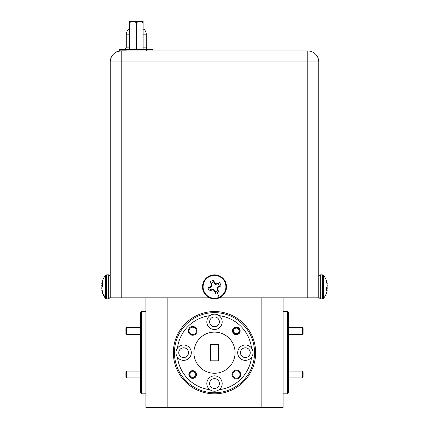 <?xml version="1.0" encoding="UTF-8"?>
<svg xmlns="http://www.w3.org/2000/svg" width="429" height="429" viewBox="0 0 429 429"><rect width="100%" height="100%" fill="white"/><g stroke="black" fill="none" stroke-linecap="round" stroke-linejoin="round"><path stroke-width="0.64" d="M126.576 377.938L125.89 377.252L125.89 371.766L126.576 371.08L126.576 377.938L140.433 377.938M302.424 327.434L303.11 328.121L303.11 333.606L302.424 334.293L302.424 327.434L288.567 327.434M302.424 371.08L303.11 371.766L303.11 377.252L302.424 377.938L302.424 371.08L288.567 371.08M126.576 334.293L125.89 333.606L125.89 328.121L126.576 327.434L126.576 334.293L140.433 334.293M237.838 333.151A2.746 2.746 0 0 0 238.61 329.349A2.746 2.746 0 0 0 234.808 328.576A2.746 2.746 0 0 0 234.036 332.378A2.746 2.746 0 0 0 237.838 333.151M234.427 328.003A3.427 3.427 0 0 1 239.184 328.968A3.427 3.427 0 0 1 238.218 333.719A3.427 3.427 0 0 1 233.462 332.754A3.427 3.427 0 0 1 234.427 328.003M194.192 376.796A2.746 2.746 0 0 0 194.964 372.994A2.746 2.746 0 0 0 191.162 372.222A2.746 2.746 0 0 0 190.39 376.024A2.746 2.746 0 0 0 194.192 376.796M190.782 371.648A3.427 3.427 0 0 1 195.538 372.613A3.427 3.427 0 0 1 194.573 377.364A3.427 3.427 0 0 1 189.816 376.399A3.427 3.427 0 0 1 190.782 371.648M218.559 360.805L218.559 344.562L210.441 344.562L210.441 360.805L218.559 360.805M209.915 315.658A37.307 37.307 0 0 0 177.472 348.101A7.679 7.679 0 0 0 177.472 357.266A37.307 37.307 0 0 0 209.915 389.709A7.679 7.679 0 0 0 219.085 389.709A37.307 37.307 0 0 0 251.528 357.266A7.679 7.679 0 0 0 251.528 348.101A37.307 37.307 0 0 0 219.085 315.658A7.679 7.679 0 0 0 206.821 321.825A7.679 7.679 0 0 0 214.5 329.504A7.679 7.679 0 0 0 219.085 315.658M235.076 352.686A20.576 20.576 0 0 0 214.5 332.11A20.576 20.576 0 0 0 193.924 352.686A20.576 20.576 0 0 0 214.5 373.257A20.576 20.576 0 0 0 235.076 352.686M283.081 297.817L283.081 407.55L261.138 407.55L261.138 297.817M167.862 297.817L167.862 407.55L145.919 407.55L145.919 297.817M167.862 407.55L261.138 407.55M287.473 311.534L288.567 312.634L288.567 392.739L287.473 393.833L287.473 311.534L283.081 311.534M255.646 352.686A41.146 41.146 0 0 1 214.5 393.833A41.146 41.146 0 0 1 173.354 352.686A41.146 41.146 0 0 1 214.5 311.534A41.146 41.146 0 0 1 255.646 352.686M174.447 352.686A40.053 40.053 0 0 0 214.5 392.739A40.053 40.053 0 0 0 254.553 352.686A40.053 40.053 0 0 0 214.5 312.634A40.053 40.053 0 0 0 174.447 352.686M141.527 393.833L140.433 392.739L140.433 312.634L141.527 311.534L141.527 393.833L145.919 393.833M240.712 374.506A4.392 4.392 0 0 0 236.32 370.12A4.392 4.392 0 0 0 231.933 374.506A4.392 4.392 0 0 0 236.32 378.898A4.392 4.392 0 0 0 240.712 374.506M197.067 330.861A4.392 4.392 0 0 0 192.68 326.474A4.392 4.392 0 0 0 188.288 330.861A4.392 4.392 0 0 0 192.68 335.253A4.392 4.392 0 0 0 197.067 330.861M240.165 330.861A3.84 3.84 0 0 0 236.32 327.021A3.84 3.84 0 0 0 232.48 330.861A3.84 3.84 0 0 0 236.32 334.7A3.84 3.84 0 0 0 240.165 330.861M196.52 374.506A3.84 3.84 0 0 0 192.68 370.667A3.84 3.84 0 0 0 188.835 374.506A3.84 3.84 0 0 0 192.68 378.346A3.84 3.84 0 0 0 196.52 374.506M177.472 357.266A7.679 7.679 0 0 0 191.318 352.686A7.679 7.679 0 0 0 177.472 348.101M219.085 389.709A7.679 7.679 0 0 0 214.5 375.863A7.679 7.679 0 0 0 209.915 389.709M251.528 348.101A7.679 7.679 0 0 0 237.682 352.686A7.679 7.679 0 0 0 251.528 357.266M188.519 352.686A4.885 4.885 0 0 0 183.639 347.801A4.885 4.885 0 0 0 178.754 352.686A4.885 4.885 0 0 0 183.639 357.566A4.885 4.885 0 0 0 188.519 352.686M219.385 383.547A4.885 4.885 0 0 0 214.5 378.662A4.885 4.885 0 0 0 209.615 383.547A4.885 4.885 0 0 0 214.5 388.427A4.885 4.885 0 0 0 219.385 383.547M250.246 352.686A4.885 4.885 0 0 0 245.361 347.801A4.885 4.885 0 0 0 240.481 352.686A4.885 4.885 0 0 0 245.361 357.566A4.885 4.885 0 0 0 250.246 352.686M219.385 321.825A4.885 4.885 0 0 0 214.5 316.94A4.885 4.885 0 0 0 209.615 321.825A4.885 4.885 0 0 0 214.5 326.705A4.885 4.885 0 0 0 219.385 321.825M239.999 374.506A3.673 3.673 0 0 0 236.32 370.833A3.673 3.673 0 0 0 232.647 374.506A3.673 3.673 0 0 0 236.32 378.185A3.673 3.673 0 0 0 239.999 374.506M196.353 330.861A3.673 3.673 0 0 0 192.68 327.188A3.673 3.673 0 0 0 189.001 330.861A3.673 3.673 0 0 0 192.68 334.54A3.673 3.673 0 0 0 196.353 330.861M128.464 29.242A8.231 8.231 0 0 0 126.271 34.181A8.231 8.231 0 0 1 128.464 29.242L129.424 29.242M143.141 29.242L144.101 29.242A8.231 8.231 0 0 1 146.294 34.181L146.294 47.126L146.294 34.181L143.141 34.181M129.424 47.126L126.271 47.126A2.193 2.193 0 0 1 124.072 49.324A2.193 2.193 0 0 0 126.271 47.126L126.271 34.181L129.424 34.181M307.77 50.922A10.972 10.972 0 0 1 318.747 61.899L318.747 297.817L307.77 297.817L307.77 50.922L121.23 50.922L121.23 297.817L110.253 297.817L110.253 61.899A10.972 10.972 0 0 1 121.23 50.922C118.12 51.324 116.474 51.716 116.291 52.097L119.434 50.847L126.019 50.847L119.659 50.847L119.659 49.324L152.906 49.324L152.906 50.847M146.546 50.922L153.132 50.922M141.801 21.45L143.066 21.45M129.354 29.242L129.354 21.45L131.987 21.45M129.424 49.324L129.424 21.45L143.141 21.45L143.141 22.512L139.774 21.45M132.915 21.45L136.283 22.512L139.65 21.45M136.283 22.512L136.283 49.324M143.141 49.324L143.141 22.512M129.424 22.512L132.792 21.45M102.66 292.809A18.64 16.988 -0 0 0 105.373 297.238L105.373 275.445A18.64 18.64 0 0 0 102.038 282.298A18.64 16.924 12 0 0 101.904 282.883L101.882 283.006A18.586 12.672 6.8 0 0 101.786 283.639L101.786 283.746A18.586 0.579 5 0 1 101.882 283.725L101.904 283.692A18.64 7.642 5.5 0 1 102.66 282.604L102.66 285.918A18.64 7.642 174.5 0 0 101.904 287.124L101.882 287.21A18.586 13.497 172.7 0 0 101.786 287.902L101.786 288.175A18.586 18.506 70.3 0 0 101.882 289.114L101.904 289.259A18.64 16.924 12 0 0 102.66 291.827L102.66 293.318A18.64 16.924 168 0 1 102.038 291.393A18.64 16.924 168 0 1 101.904 290.808L101.882 290.69A18.586 12.672 173.2 0 1 101.786 290.052L102.086 290.025M101.786 283.639L102.66 283.821L101.786 283.746M102.038 286.845A18.64 7.642 5.5 0 1 101.904 286.567L101.882 286.481A18.586 13.497 7.3 0 1 101.786 285.789L101.786 285.516A18.586 18.506 109.7 0 1 101.882 284.577L101.904 284.432A18.64 16.924 168 0 1 102.059 283.767M219.294 286.073A4.858 4.858 0 0 0 218.254 283.762L215.589 284.379L214.355 283.371L213.728 282.051A4.858 4.858 0 0 0 211.417 283.092L212.033 285.757L211.025 286.99L209.706 287.623A4.858 4.858 0 0 0 210.746 289.929L213.411 289.312L214.645 290.32L215.272 291.645A4.858 4.858 0 0 0 217.583 290.599L217.01 289.253L217.074 287.661L219.294 286.073L220.973 285.918A18.64 1.625 155.7 0 1 218.463 287.124L218.345 287.21A18.586 1.619 133.2 0 1 217.707 287.902L217.605 288.175A18.586 1.619 88.2 0 1 217.626 289.114L217.653 289.259A18.64 1.625 65.7 0 1 218.742 291.827A6.542 6.542 0 0 1 215.428 293.318A18.64 1.625 -114.3 0 1 214.221 290.808L214.135 290.69A18.586 1.619 -136.8 0 1 213.444 290.052L213.17 289.95A18.586 1.619 178.2 0 1 212.232 289.972L212.087 289.999A18.64 1.625 155.7 0 1 209.518 291.087A6.542 6.542 0 0 1 208.027 287.773A18.64 1.625 -24.3 0 1 210.537 286.567L210.655 286.481A18.586 1.619 -46.8 0 1 211.293 285.789L211.395 285.516A18.586 1.619 -91.8 0 1 211.374 284.577L211.347 284.432A18.64 1.625 -114.3 0 1 210.258 281.869A6.542 6.542 0 0 1 213.572 280.373A18.64 1.625 65.7 0 1 214.779 282.883L214.865 283.006A18.586 1.619 43.2 0 1 215.556 283.639L215.83 283.746A18.586 1.619 -1.8 0 1 216.768 283.725L216.913 283.692A18.64 1.625 -24.3 0 1 219.482 282.604A6.542 6.542 0 0 1 220.973 285.918M217.583 290.599L218.742 291.827M210.746 289.929L209.518 291.087M215.272 291.645L215.428 293.318M211.417 283.092L210.258 281.869M209.706 287.623L208.027 287.773M218.254 283.762L219.482 282.604M213.728 282.051L213.572 280.373M203.55 291.79A12.017 12.017 0 0 1 209.556 275.895A12.017 12.017 0 0 1 225.45 281.901A12.017 12.017 0 0 1 219.444 297.796A12.017 12.017 0 0 1 203.55 291.79M326.962 286.845A18.64 7.642 -174.5 0 1 327.096 287.124L327.118 287.21A18.586 13.497 -172.7 0 1 327.214 287.902L327.214 288.175A18.586 18.506 -70.3 0 1 327.118 289.114L327.096 289.259A18.64 16.924 -12 0 1 326.941 289.924M326.962 282.298A18.64 18.64 0 0 0 323.627 275.445L323.627 298.246A18.64 18.64 0 0 0 326.962 291.393A18.64 16.924 -168 0 0 327.096 290.808L327.118 290.69A18.586 12.672 -173.2 0 0 327.214 290.052L327.214 289.95A18.586 0.579 -175 0 1 327.118 289.972L327.096 289.999A18.64 7.642 -174.5 0 1 326.34 291.087L326.34 287.773A18.64 7.642 -5.5 0 0 327.096 286.567L327.118 286.481A18.586 13.497 -7.3 0 0 327.214 285.789L327.214 285.516A18.586 18.506 -109.7 0 0 327.118 284.577L327.096 284.432A18.64 16.924 -168 0 0 326.34 281.869L326.34 280.373A18.64 16.924 -12 0 1 326.962 282.298A18.64 16.924 -12 0 1 327.096 282.883L327.118 283.006A18.586 12.672 -6.8 0 1 327.214 283.639L326.914 283.666M327.214 290.052L326.34 289.87L327.214 289.95M318.747 290.803L318.747 289.5M121.23 297.817L209.604 297.817M219.396 297.817L307.77 297.817M146.294 47.126A2.193 2.193 0 0 0 148.488 49.324A2.193 2.193 0 0 1 146.294 47.126L143.141 47.126M126.019 50.922L126.239 49.324M146.546 50.847L146.321 49.324M126.271 47.126A2.193 2.193 0 0 1 124.072 49.324M128.738 49.324A2.193 1.099 90 0 0 129.424 48.842M101.904 283.692L102.66 283.757M102.66 283.789L101.882 283.725M101.904 284.432L102.66 284.416M102.66 284.561L101.882 284.577M101.786 285.516L102.66 285.548M102.66 285.821L101.786 285.789M101.882 286.481L102.236 286.508M102.188 286.588L101.904 286.567M101.882 290.69L102.263 290.669M102.3 290.787L101.904 290.808M105.373 297.238L105.373 298.246L106.623 298.863L108.676 298.863L110.253 297.281M105.373 275.445L106.623 274.828L106.623 298.863M106.623 274.828L108.676 274.828L108.676 298.863M217.653 289.259L217.042 289.403M217.01 289.253L217.626 289.114M217.605 288.175L216.967 287.934M217.074 287.661L217.707 287.902M218.345 287.21L217.975 286.701M218.098 286.615L218.463 287.124M214.865 283.006L214.355 283.371M214.264 283.247L214.779 282.883M215.83 283.746L215.589 284.379M215.315 284.271L215.556 283.639M216.913 283.692L217.053 284.304M216.908 284.336L216.768 283.725M211.347 284.432L211.958 284.293M211.99 284.438L211.374 284.577M211.395 285.516L212.033 285.757M211.926 286.03L211.293 285.789M210.655 286.481L211.025 286.99M210.902 287.081L210.537 286.567M213.17 289.95L213.411 289.312M213.685 289.419L213.444 290.052M214.135 290.69L214.645 290.32M214.736 290.444L214.221 290.808M212.087 289.999L211.947 289.393M212.092 289.355L212.232 289.972M219.192 297.238A11.401 11.401 0 0 1 204.107 291.538A11.401 11.401 0 0 1 209.808 276.453A11.401 11.401 0 0 1 224.893 282.153A11.401 11.401 0 0 1 219.192 297.238L217.192 292.809M327.096 289.259L326.34 289.275M326.34 289.13L327.118 289.114M327.214 288.175L326.34 288.143M326.34 287.87L327.214 287.902M327.118 287.21L326.764 287.183M326.812 287.103L327.096 287.124M327.118 283.006L326.737 283.022M326.7 282.904L327.096 282.883M327.096 289.999L326.34 289.934M326.34 289.902L327.118 289.972M323.627 298.246L322.377 298.863L322.377 274.828L320.324 274.828L318.747 276.41M322.377 298.863L320.324 298.863L320.324 274.828M110.253 61.899L318.747 61.899M126.576 371.08L140.433 371.08M302.424 334.293L288.567 334.293M302.424 377.938L288.567 377.938M126.576 327.434L140.433 327.434M287.473 393.833L283.081 393.833M320.324 298.863L318.747 297.281M323.627 275.445L322.377 274.828M108.676 274.828L110.253 276.41M102.038 291.393A18.64 18.64 0 0 0 105.373 298.246M141.527 311.534L145.919 311.534"/></g></svg>
